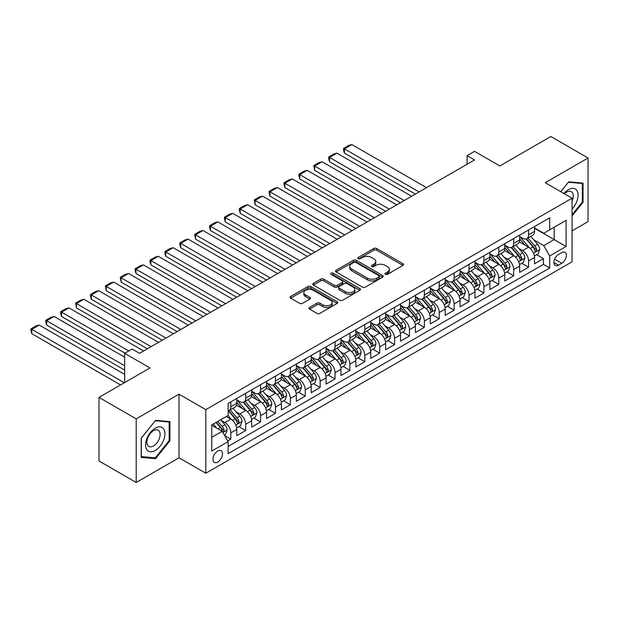 <?xml version="1.0" encoding="UTF-8"?>
<svg xmlns="http://www.w3.org/2000/svg" width="619" height="619" viewBox="0 0 619 619"><rect width="100%" height="100%" fill="white"/><g stroke="black" fill="none" stroke-linecap="round" stroke-linejoin="round"><path stroke-width="0.93" d="M385.397 274.372A1.447 0.836 0 0 0 387.44 274.372L402.969 265.404A2.066 1.192 0 0 0 403.573 264.561A2.066 1.192 0 0 0 402.969 263.717L376.662 248.529A2.066 1.192 0 0 0 373.744 248.529L358.215 257.496A1.447 0.836 0 0 0 357.79 258.084A1.447 0.836 0 0 0 358.215 258.68A1.447 0.836 0 0 0 360.258 258.68L362.27 257.519A6.616 3.815 0 0 1 371.624 257.519L373.814 258.781A6.616 3.815 0 0 1 375.748 261.481A6.616 3.815 0 0 1 373.814 264.181L371.802 265.342A1.447 0.836 0 0 0 371.385 265.93A1.447 0.836 0 0 0 371.802 266.526A1.447 0.836 0 0 0 373.853 266.526L375.857 265.365A6.616 3.815 0 0 1 385.211 265.365L387.401 266.627A6.616 3.815 0 0 1 389.343 269.327A6.616 3.815 0 0 1 387.401 272.027L385.397 273.188A1.447 0.836 0 0 0 384.972 273.776A1.447 0.836 0 0 0 385.397 274.372L385.397 273.188M217.718 462.068A6.739 3.892 120 0 0 222.12 456.133A6.739 3.892 120 0 0 221.084 450.733A6.739 3.892 120 0 0 217.718 451.065A6.739 3.892 120 0 0 213.315 457A6.739 3.892 120 0 0 214.352 462.401A6.739 3.892 120 0 0 217.718 462.068M309.585 307.419A2.066 1.192 0 0 0 308.982 308.262A2.066 1.192 0 0 0 309.585 309.105L316.967 313.369A2.066 1.192 0 0 0 319.891 313.369L337.131 303.411A2.066 1.192 0 0 0 337.742 302.567A2.066 1.192 0 0 0 337.131 301.724L310.831 286.543A2.066 1.192 0 0 0 307.906 286.543L290.667 296.493A2.066 1.192 0 0 0 290.056 297.337A2.066 1.192 0 0 0 290.667 298.18L299.581 303.325A2.066 1.192 0 0 0 302.498 303.325L309.879 299.07A2.066 1.192 0 0 0 310.483 298.226A2.066 1.192 0 0 0 309.879 297.383L305.461 294.83A5.525 3.188 0 0 1 303.844 292.57A5.525 3.188 0 0 1 307.256 289.622A5.525 3.188 0 0 1 313.276 290.319L330.592 300.316A5.525 3.188 0 0 1 332.217 302.567A5.525 3.188 0 0 1 328.805 305.515A5.525 3.188 0 0 1 322.778 304.827L319.891 303.163A2.066 1.192 0 0 0 316.967 303.163L309.585 307.419L309.585 309.105M572.049 230.856L588.05 221.61L588.05 158.007L550.833 136.52L499.843 165.954L474.533 151.346L467.09 155.64L474.533 159.942L139.554 353.333L132.11 349.039L124.667 353.333L124.667 382.557M136.203 418.877L136.203 482.48L179.007 457.774L179.007 394.164L136.203 418.877L98.986 397.39L149.976 367.949L124.667 353.333M179.007 394.164L205.81 409.639L572.049 198.188L572.049 261.798L205.81 473.241L205.81 409.639M588.05 158.007L545.246 182.721L572.049 198.188M362.417 287.131A2.066 1.192 0 0 0 365.342 287.131L382.581 277.173A2.066 1.192 0 0 0 383.184 276.329A2.066 1.192 0 0 0 382.581 275.486L356.281 260.297A2.066 1.192 0 0 0 353.356 260.297L336.109 270.255A2.066 1.192 0 0 0 335.506 271.099A2.066 1.192 0 0 0 336.109 271.942L362.417 287.131M331.645 274.681A1.447 0.836 0 0 1 333.115 274.882L333.115 273.165L359.856 288.609A2.066 1.192 0 0 1 360.467 289.452A2.066 1.192 0 0 1 359.856 290.296L342.617 300.246A2.066 1.192 0 0 1 339.692 300.246L313.384 285.065L313.384 283.378A2.066 1.192 0 0 0 312.781 284.222A2.066 1.192 0 0 0 313.384 285.065M313.384 283.378L320.766 279.115A2.066 1.192 0 0 1 323.691 279.115L334.361 285.274A2.066 1.192 0 0 0 337.278 285.274L342.175 282.45A2.066 1.192 0 0 0 342.779 281.606A2.066 1.192 0 0 0 342.175 280.763L331.072 274.349A1.447 0.836 0 0 1 330.647 273.76A1.447 0.836 0 0 1 331.536 272.987A1.447 0.836 0 0 1 333.115 273.165M136.203 482.48L98.986 460.993L98.986 397.39M227.73 440.898L230.817 439.119L224.643 435.552M221.122 420.371L224.859 422.529A8.418 4.859 60 0 1 230.817 432.843L236.775 429.408L236.775 435.683L245.704 430.522L238.934 426.615M236.009 411.774L239.754 413.933A8.418 4.859 60 0 1 245.704 424.247L251.662 420.812L251.662 427.087L260.591 421.926L253.821 418.018M250.904 403.178L254.641 405.337A8.418 4.859 60 0 1 260.591 415.651L266.549 412.215L266.549 418.49L275.478 413.33L268.708 409.422M265.791 394.582L269.528 396.74A8.418 4.859 60 0 1 275.478 407.054L281.436 403.619L281.436 409.894L290.373 404.733L283.595 400.826M280.678 385.993L284.415 388.144A8.418 4.859 60 0 1 290.373 398.466L296.323 395.023L296.323 401.298L305.26 396.145L298.482 392.229M295.565 377.397L299.302 379.555A8.418 4.859 60 0 1 305.26 389.869L311.21 386.426L311.21 392.701L320.147 387.548L313.369 383.633M310.452 368.8L314.189 370.959A8.418 4.859 60 0 1 320.147 381.273L326.097 377.83L326.097 384.105L335.034 378.952L328.256 375.037M325.339 360.204L329.076 362.363A8.418 4.859 60 0 1 335.034 372.677L340.984 369.241L340.984 375.516L349.921 370.355L343.143 366.448M340.226 351.607L343.963 353.766A8.418 4.859 60 0 1 349.921 364.08L355.879 360.645L355.879 366.92L364.808 361.759L358.037 357.852M355.113 343.011L358.85 345.17A8.418 4.859 60 0 1 364.808 355.484L370.766 352.049L370.766 358.324L379.695 353.163L372.924 349.255M370 334.415L373.744 336.574A8.418 4.859 60 0 1 379.695 346.888L385.652 343.452L385.652 349.727L394.582 344.566L387.811 340.659M384.894 325.818L388.631 327.977A8.418 4.859 60 0 1 394.582 338.291L400.539 334.856L400.539 341.131L409.469 335.978L402.698 332.063M399.781 317.23L403.518 319.389A8.418 4.859 60 0 1 409.469 329.703L415.426 326.259L415.426 332.535L424.355 327.381L417.585 323.466M414.668 308.633L418.405 310.792A8.418 4.859 60 0 1 424.355 321.106L430.313 317.663L430.313 323.938L439.25 318.785L432.472 314.87M429.555 300.037L433.292 302.196A8.418 4.859 60 0 1 439.25 312.51L445.2 309.067L445.2 315.342L454.137 310.189L447.359 306.273M444.442 291.441L448.179 293.599A8.418 4.859 60 0 1 454.137 303.914L460.087 300.478L460.087 306.753L469.024 301.592L462.246 297.685M459.329 282.844L463.066 285.003A8.418 4.859 60 0 1 469.024 295.317L474.974 291.882L474.974 298.157L483.911 292.996L477.133 289.088M474.216 274.248L477.953 276.407A8.418 4.859 60 0 1 483.911 286.721L489.869 283.285L489.869 289.56L498.798 284.4L492.028 280.492M489.103 265.652L492.84 267.81A8.418 4.859 60 0 1 498.798 278.124L504.756 274.689L504.756 280.964L513.685 275.803L506.915 271.896M503.99 257.063L507.727 259.214A8.418 4.859 60 0 1 513.685 269.528L519.643 266.093L519.643 272.368L528.572 267.215L528.572 260.939A8.418 4.859 -120 0 0 522.622 250.625L518.877 248.467M521.802 263.299L528.572 267.215M236.775 429.408A8.418 4.859 -120 0 0 230.817 419.094L226.353 416.51M251.662 420.812A8.418 4.859 -120 0 0 245.704 410.498L236.497 405.182M266.549 412.215A8.418 4.859 -120 0 0 260.591 401.901L251.384 396.586M281.436 403.619A8.418 4.859 -120 0 0 275.478 393.305L266.271 387.989M296.323 395.023A8.418 4.859 -120 0 0 290.373 384.709L281.165 379.393M311.21 386.426A8.418 4.859 -120 0 0 305.26 376.112L296.052 370.796M326.097 377.83A8.418 4.859 -120 0 0 320.147 367.516L310.939 362.2M340.984 369.241A8.418 4.859 -120 0 0 335.034 358.927L325.826 353.611M355.879 360.645A8.418 4.859 -120 0 0 349.921 350.331L340.713 345.015M370.766 352.049A8.418 4.859 -120 0 0 364.808 341.734L355.6 336.419M385.652 343.452A8.418 4.859 -120 0 0 379.695 333.138L370.487 327.822M400.539 334.856A8.418 4.859 -120 0 0 394.582 324.542L385.374 319.226M415.426 326.259A8.418 4.859 -120 0 0 409.469 315.945L400.261 310.63M430.313 317.663A8.418 4.859 -120 0 0 424.355 307.349L415.156 302.033M445.2 309.067A8.418 4.859 -120 0 0 439.25 298.753L430.043 293.437M460.087 300.478A8.418 4.859 -120 0 0 454.137 290.164L444.929 284.848M474.974 291.882A8.418 4.859 -120 0 0 469.024 281.568L459.816 276.252M489.869 283.285A8.418 4.859 -120 0 0 483.911 272.971L474.703 267.656M504.756 274.689A8.418 4.859 -120 0 0 498.798 264.375L489.59 259.059M519.643 266.093A8.418 4.859 -120 0 0 513.685 255.779L504.477 250.463M561.773 252.598L558.5 254.486A6.53 3.768 120 0 0 554.237 260.243A6.53 3.768 120 0 0 555.235 265.474A6.53 3.768 120 0 0 558.5 265.149L561.773 263.261A6.53 3.768 120 0 0 566.037 257.504A6.53 3.768 120 0 0 565.039 252.273A6.53 3.768 120 0 0 561.773 252.598M211.76 437.316L222.182 431.296L228.14 441.61L228.14 453.642L549.711 267.988L549.711 255.949L543.761 245.635L533.771 239.87M228.14 441.61L211.76 451.065L211.76 424.936L228.14 415.481L228.14 403.449L549.711 217.787L549.711 229.819L566.091 220.364L566.091 246.494L549.711 255.949M236.775 399.835L239.754 401.553A8.418 4.859 60 0 0 243.963 401.971L249.914 398.535A8.418 4.859 -120 0 0 251.662 394.682L251.662 389.869M251.662 391.239L254.641 392.964A8.418 4.859 60 0 0 258.85 393.375L264.808 389.939A8.418 4.859 -120 0 0 266.549 386.086L266.549 381.273M266.549 382.65L269.528 384.368A8.418 4.859 60 0 0 273.737 384.786L279.695 381.343A8.418 4.859 -120 0 0 281.436 377.489L281.436 372.677M281.436 374.054L284.415 375.772A8.418 4.859 60 0 0 288.624 376.19L294.582 372.746A8.418 4.859 -120 0 0 296.323 368.893L296.323 364.08M296.323 365.458L299.302 367.175A8.418 4.859 60 0 0 303.511 367.593L309.469 364.15A8.418 4.859 -120 0 0 311.21 360.297L311.21 355.484M311.21 356.861L314.189 358.579A8.418 4.859 60 0 0 318.398 358.997L324.356 355.561A8.418 4.859 -120 0 0 326.097 351.7L326.097 346.888M326.097 348.265L329.076 349.983A8.418 4.859 60 0 0 333.285 350.4L339.243 346.965A8.418 4.859 -120 0 0 340.984 343.104L340.984 338.291M340.984 339.669L343.963 341.386A8.418 4.859 60 0 0 348.18 341.804L354.13 338.369A8.418 4.859 -120 0 0 355.879 334.515L355.879 329.703M355.879 331.072L358.85 332.79A8.418 4.859 60 0 0 363.067 333.208L369.017 329.772A8.418 4.859 -120 0 0 370.766 325.919L370.766 321.106M370.766 322.476L373.744 324.201A8.418 4.859 60 0 0 377.954 324.611L383.904 321.176A8.418 4.859 -120 0 0 385.652 317.323L385.652 312.51M385.652 313.887L388.631 315.605A8.418 4.859 60 0 0 392.841 316.023L398.791 312.58A8.418 4.859 -120 0 0 400.539 308.726L400.539 303.914M400.539 305.291L403.518 307.009A8.418 4.859 60 0 0 407.728 307.426L413.685 303.983A8.418 4.859 -120 0 0 415.426 300.13L415.426 295.317M415.426 296.694L418.405 298.412A8.418 4.859 60 0 0 422.615 298.83L428.572 295.395A8.418 4.859 -120 0 0 430.313 291.534L430.313 286.721M430.313 288.098L433.292 289.816A8.418 4.859 60 0 0 437.501 290.234L443.459 286.798A8.418 4.859 -120 0 0 445.2 282.937L445.2 278.124M445.2 279.502L448.179 281.219A8.418 4.859 60 0 0 452.388 281.637L458.346 278.202A8.418 4.859 -120 0 0 460.087 274.349L460.087 269.528M460.087 270.905L463.066 272.623A8.418 4.859 60 0 0 467.275 273.041L473.233 269.605A8.418 4.859 -120 0 0 474.974 265.752L474.974 260.939M474.974 262.309L477.953 264.027A8.418 4.859 60 0 0 482.162 264.445L488.12 261.009A8.418 4.859 -120 0 0 489.869 257.156L489.869 252.343M489.869 253.713L492.84 255.438A8.418 4.859 60 0 0 497.057 255.856L503.007 252.413A8.418 4.859 -120 0 0 504.756 248.559L504.756 243.747M504.756 245.124L507.727 246.842A8.418 4.859 60 0 0 511.944 247.26L517.894 243.816A8.418 4.859 -120 0 0 519.643 239.963L519.643 235.15M228.14 446.423L543.459 264.375L543.459 258.618L534.53 263.771L534.53 257.496A8.418 4.859 -120 0 0 528.572 247.182L519.364 241.867M519.643 236.528L522.622 238.245A8.418 4.859 -120 0 0 526.831 238.663A8.418 4.859 -120 0 0 528.572 234.81L528.572 229.989M526.831 238.663L532.781 235.22A8.418 4.859 -120 0 0 534.53 231.367L534.53 226.554M230.817 401.901L230.817 406.714A8.418 4.859 60 0 1 229.076 410.567A8.418 4.859 60 0 1 228.14 410.908M229.076 410.567L235.027 407.132A8.418 4.859 -120 0 0 236.775 403.279L236.775 398.458M245.704 393.305L245.704 398.118A8.418 4.859 60 0 1 243.963 401.971M260.591 384.709L260.591 389.521A8.418 4.859 60 0 1 258.85 393.375M275.478 376.112L275.478 380.925A8.418 4.859 60 0 1 273.737 384.786M290.373 367.516L290.373 372.329A8.418 4.859 60 0 1 288.624 376.19M305.26 358.919L305.26 363.74A8.418 4.859 60 0 1 303.511 367.593M320.147 350.331L320.147 355.144A8.418 4.859 60 0 1 318.398 358.997M335.034 341.734L335.034 346.547A8.418 4.859 60 0 1 333.285 350.4M349.921 333.138L349.921 337.951A8.418 4.859 60 0 1 348.18 341.804M364.808 324.542L364.808 329.354A8.418 4.859 60 0 1 363.067 333.208M379.695 315.945L379.695 320.758A8.418 4.859 60 0 1 377.954 324.611M394.582 307.349L394.582 312.162A8.418 4.859 60 0 1 392.841 316.023M409.469 298.753L409.469 303.565A8.418 4.859 60 0 1 407.728 307.426M424.355 290.156L424.355 294.977A8.418 4.859 60 0 1 422.615 298.83M439.25 281.568L439.25 286.38A8.418 4.859 60 0 1 437.501 290.234M454.137 272.971L454.137 277.784A8.418 4.859 60 0 1 452.388 281.637M469.024 264.375L469.024 269.188A8.418 4.859 60 0 1 467.275 273.041M483.911 255.779L483.911 260.591A8.418 4.859 60 0 1 482.162 264.445M498.798 247.182L498.798 251.995A8.418 4.859 60 0 1 497.057 255.856M513.685 238.586L513.685 243.399A8.418 4.859 60 0 1 511.944 247.26M513.685 269.528L513.685 275.803M498.798 278.124L498.798 284.4M483.911 286.721L483.911 292.996M469.024 295.317L469.024 301.592M454.137 303.914L454.137 310.189M439.25 312.51L439.25 318.785M424.355 321.106L424.355 327.381M409.469 329.703L409.469 335.978M394.582 338.291L394.582 344.566M379.695 346.888L379.695 353.163M364.808 355.484L364.808 361.759M349.921 364.08L349.921 370.355M335.034 372.677L335.034 378.952M320.147 381.273L320.147 387.548M305.26 389.869L305.26 396.145M290.373 398.466L290.373 404.733M275.478 407.054L275.478 413.33M260.591 415.651L260.591 421.926M245.704 424.247L245.704 430.522M230.817 432.843L230.817 439.119M222.182 431.296L211.76 425.276M543.761 245.635L554.183 239.623L554.183 227.243L566.091 220.364M534.53 228.272L566.091 246.494M534.53 227.931L543.761 233.262L549.711 229.819M179.007 457.774L205.81 473.241M467.09 155.64L467.09 164.236M536.688 254.703L543.459 258.618M543.459 264.375L549.711 267.988M572.049 215.969L583.059 202.266L583.059 183.108L568.699 181.831L560.775 191.681M141.194 457.379L155.562 458.664L169.931 440.79L169.931 421.632L155.562 420.347L141.194 438.221L141.194 457.379M582.317 201.84L583.059 202.266M169.18 440.357L169.931 440.79M154.046 457.781L155.562 458.664M385.97 274.573L387.401 273.745A6.616 3.815 0 0 0 389.343 271.045L389.343 269.327M375.748 261.481L375.748 263.199A6.616 3.815 0 0 1 373.814 265.899L372.383 266.727M402.938 265.419L376.662 250.254A2.066 1.192 0 0 0 373.744 250.254L358.796 258.881M382.557 277.188L356.281 262.023A2.066 1.192 0 0 0 353.356 262.023L336.14 271.958M378.929 276.925A1.447 0.836 0 0 0 379.354 276.329A1.447 0.836 0 0 0 378.929 275.741L355.84 262.41A1.447 0.836 0 0 0 353.797 262.41L351.677 263.632A6.616 3.815 0 0 0 349.735 266.332A6.616 3.815 0 0 0 351.677 269.033L367.454 278.148A6.616 3.815 0 0 0 376.809 278.148L378.929 276.925L378.929 278.643A1.447 0.836 0 0 0 379.354 278.047L379.354 276.329M349.735 266.332L349.735 268.05A6.616 3.815 0 0 0 351.677 270.751L351.677 269.033M378.929 278.643L376.809 279.865A6.616 3.815 0 0 1 367.454 279.865L351.677 270.751M313.415 285.08L320.766 280.833L320.766 279.115M342.779 281.606L342.779 283.324A2.066 1.192 0 0 1 342.175 284.167L337.278 286.992A2.066 1.192 0 0 1 334.361 286.992L323.691 280.833A2.066 1.192 0 0 0 320.766 280.833M333.115 274.882L359.832 290.311M345.425 291.665A5.525 3.188 0 0 0 351.453 292.354A5.525 3.188 0 0 0 354.865 289.406A5.525 3.188 0 0 0 353.248 287.154L347.143 283.626A2.066 1.192 0 0 0 344.218 283.626L339.328 286.458A2.066 1.192 0 0 0 338.725 287.301A2.066 1.192 0 0 0 339.328 288.144L345.425 291.665L345.425 293.383A5.525 3.188 0 0 0 351.453 294.079A5.525 3.188 0 0 0 354.865 291.131L354.865 289.406M338.725 287.301L338.725 289.019A2.066 1.192 0 0 0 339.328 289.862L339.328 288.144M345.425 293.383L339.328 289.862M332.217 302.567L332.217 304.293A5.525 3.188 0 0 1 328.805 307.241A5.525 3.188 0 0 1 322.778 306.544L319.891 304.881A2.066 1.192 0 0 0 316.967 304.881L309.616 309.121M303.844 292.57L303.844 294.288A5.525 3.188 0 0 0 305.461 296.547L305.461 294.83M309.856 299.085L305.461 296.547M337.131 301.724L337.131 303.411L310.831 288.261A2.066 1.192 0 0 0 307.906 288.261L290.69 298.196M534.406 256.026L538.251 253.805L539.737 249.503A5.579 3.219 -120 0 0 537.563 244.265L530.762 236.388M419.071 191.96L344.412 148.854L351.855 144.552L426.514 187.658M529.4 247.732L521.337 238.385A16.109 9.3 -120 0 0 519.643 236.62M344.412 153.148L343.591 150.1L343.591 148.382L344.412 148.854L344.412 153.148L415.349 194.111M524.974 245.109L520.463 239.886A13.37 7.722 -120 0 0 519.643 238.988M526.073 238.965L532.951 246.927A5.579 3.219 60 0 1 534.94 250.772L535.342 251.438L536.1 251.329L536.727 249.743A5.579 3.219 -120 0 0 534.739 245.898L527.937 238.021M526.475 238.833L533.864 247.391A2.84 1.64 60 0 1 534.584 248.505L536.727 249.743M343.591 148.382L348.807 145.372L351.855 144.552M572.049 209.06A13.688 7.9 120 0 0 577.898 193.182A13.688 7.9 120 0 0 568.397 189.638A13.688 7.9 120 0 0 563.917 193.499M572.049 201.09A9.37 5.409 120 0 0 571.322 191.681A9.37 5.409 120 0 0 566.633 192.145A9.37 5.409 120 0 0 564.466 193.817M560.806 191.697L568.397 182.249L582.317 183.495L582.317 202.057L572.049 214.832M581.396 182.961L582.317 183.495M163.64 440.078A13.688 7.9 120 0 0 160.104 426.862A13.688 7.9 120 0 0 146.881 438.585A13.688 7.9 120 0 0 150.425 451.8A13.688 7.9 120 0 0 163.64 440.078M159.238 438.825A9.37 5.409 120 0 0 158.185 430.205A9.37 5.409 120 0 0 147.763 437.803A9.37 5.409 120 0 0 148.815 446.431A9.37 5.409 120 0 0 159.238 438.825M141.341 456.652L141.341 438.09L155.261 420.773L169.18 422.019L169.18 440.573L155.261 457.89L141.194 456.567M168.26 421.485L169.18 422.019M519.519 264.623L523.365 262.394L524.85 258.1A5.579 3.219 -120 0 0 522.676 252.862L515.875 244.985M404.184 200.556L329.525 157.45L336.968 153.148L411.627 196.254M514.513 256.32L506.443 246.981A16.109 9.3 -120 0 0 504.756 245.209M329.525 161.745L328.704 158.696L328.704 156.978L329.525 157.45L329.525 161.745L400.462 202.699M510.087 253.705L505.576 248.482A13.37 7.722 -120 0 0 504.756 247.577M511.186 247.561L518.064 255.523A5.579 3.219 60 0 1 520.053 259.369L520.455 260.026L521.213 259.926L521.84 258.34A5.579 3.219 -120 0 0 519.852 254.494L513.05 246.617M511.588 247.43L518.977 255.987A2.84 1.64 60 0 1 519.697 257.102L521.84 258.34M328.704 156.978L333.92 153.969L336.968 153.148M504.624 273.211L508.478 270.99L509.963 266.696A5.579 3.219 -120 0 0 507.789 261.458L500.988 253.581M389.297 209.152L314.638 166.047L322.081 161.745L396.74 204.85M499.626 264.917L491.556 255.577A16.109 9.3 -120 0 0 489.869 253.805M314.638 170.341L313.818 165.567L314.638 166.047L314.638 170.341L385.575 211.296M495.2 262.301L490.689 257.071A13.37 7.722 -120 0 0 489.869 256.173M496.299 256.158L503.177 264.12A5.579 3.219 60 0 1 505.166 267.965L505.568 268.623L506.327 268.522L506.953 266.936A5.579 3.219 -120 0 0 504.965 263.09L498.156 255.214M496.701 256.026L504.09 264.584A2.84 1.64 60 0 1 504.81 265.698L506.953 266.936M313.818 165.567L319.025 162.565L322.081 161.745M489.737 281.807L493.591 279.587L495.076 275.293A5.579 3.219 -120 0 0 492.902 270.054L486.101 262.177M374.41 217.741L299.751 174.635L307.194 170.341L381.853 213.447M484.739 273.513L476.669 264.174A16.109 9.3 -120 0 0 474.974 262.402M299.751 178.937L298.931 175.889L298.931 174.163L299.751 174.635L299.751 178.937L370.688 219.892M480.313 270.89L475.802 265.667A13.37 7.722 -120 0 0 474.974 264.77M481.404 264.754L488.29 272.716A5.579 3.219 60 0 1 490.279 276.561C491.115 277.683 491.71 277.335 492.066 275.525A5.579 3.219 -120 0 0 490.078 271.687L483.269 263.81M481.814 264.623L489.203 273.18A2.84 1.64 60 0 1 489.923 274.294L492.066 275.525M490.279 276.561L490.681 277.219M298.931 174.163L304.138 171.161L307.194 170.341M474.85 290.404L478.696 288.183L480.189 283.889A5.579 3.219 -120 0 0 478.015 278.651L471.214 270.774M359.523 226.337L284.864 183.232L292.307 178.937L366.966 222.043M469.852 282.109L461.782 272.77A16.109 9.3 -120 0 0 460.087 270.998M284.864 187.534L284.044 184.477L284.044 182.76L284.864 183.232L284.864 187.534L355.801 228.488M465.426 279.486L460.915 274.263A13.37 7.722 -120 0 0 460.087 273.366M466.517 273.343L473.403 281.312A5.579 3.219 60 0 1 475.392 285.158C476.228 286.28 476.823 285.932 477.172 284.121A5.579 3.219 -120 0 0 475.183 280.283L468.382 272.406M466.927 273.219L474.316 281.777A2.84 1.64 60 0 1 475.036 282.883L477.172 284.121M475.392 285.158L475.794 285.816M284.044 182.76L289.251 179.75L292.307 178.937M459.963 299L463.809 296.78L465.302 292.478A5.579 3.219 -120 0 0 463.128 287.239L456.327 279.37M344.636 234.934L269.977 191.828L277.42 187.534L352.079 230.639M454.965 290.706L446.895 281.366A16.109 9.3 -120 0 0 445.2 279.595M269.977 196.13L269.157 193.074L269.157 191.356L269.977 191.828L269.977 196.13L340.914 237.085M450.539 288.083L446.028 282.86A13.37 7.722 -120 0 0 445.2 281.962M451.63 281.939L458.509 289.909A5.579 3.219 60 0 1 460.497 293.746L460.907 294.412L461.658 294.304L462.285 292.717A5.579 3.219 -120 0 0 460.296 288.872L453.495 281.003M452.032 281.807L459.43 290.373A2.84 1.64 60 0 1 460.149 291.479L462.285 292.717M269.157 191.356L274.364 188.346L277.42 187.534M445.076 307.597L448.922 305.376L450.415 301.074A5.579 3.219 -120 0 0 448.241 295.836L441.44 287.959M329.749 243.53L255.082 200.424L262.526 196.13L337.193 239.236M440.078 299.302L432.008 289.963A16.109 9.3 -120 0 0 430.313 288.191M255.082 204.727L254.27 199.952L255.082 200.424L255.082 204.727L326.027 245.681M435.652 296.679L431.141 291.456A13.37 7.722 -120 0 0 430.313 290.559M436.743 290.535L443.622 298.505A5.579 3.219 60 0 1 445.61 302.343L446.02 303.008L446.771 302.9L447.398 301.314A5.579 3.219 -120 0 0 445.409 297.468L438.608 289.591M437.146 290.404L444.543 298.969A2.84 1.64 60 0 1 445.254 300.076L447.398 301.314M254.27 199.952L259.477 196.943L262.526 196.13M430.19 316.193L434.035 313.972L435.521 309.67A5.579 3.219 -120 0 0 433.354 304.432L426.553 296.555M314.862 252.126L240.195 209.021L247.639 204.727L322.306 247.824M425.183 307.898L417.121 298.559A16.109 9.3 -120 0 0 415.426 296.787M240.195 213.315L239.375 210.267L239.375 208.549L240.195 209.021L240.195 213.315L311.14 254.277M420.765 305.275L416.247 300.053A13.37 7.722 -120 0 0 415.426 299.155M421.856 299.132L428.735 307.101A5.579 3.219 60 0 1 430.723 310.939L431.134 311.605L431.884 311.496L432.511 309.91A5.579 3.219 -120 0 0 430.522 306.065L423.721 298.188M422.259 299L429.656 307.558A2.84 1.64 60 0 1 430.367 308.672L432.511 309.91M239.375 208.549L244.59 205.539L247.639 204.727M415.303 324.789L419.148 322.569L420.634 318.267A5.579 3.219 -120 0 0 418.467 313.028L411.658 305.152M299.967 260.723L225.308 217.617L232.752 213.315L307.419 256.421M410.296 316.495L402.234 307.148A16.109 9.3 -120 0 0 400.539 305.384M225.308 221.912L224.488 218.863L224.488 217.145L225.308 217.617L225.308 221.912L296.246 262.874M405.878 313.872L401.36 308.649A13.37 7.722 -120 0 0 400.539 307.751M406.969 307.728L413.848 315.69A5.579 3.219 60 0 1 415.836 319.536L416.247 320.201L416.997 320.093L417.624 318.506A5.579 3.219 -120 0 0 415.635 314.661L408.834 306.784M407.372 307.597L414.769 316.154A2.84 1.64 60 0 1 415.481 317.268L417.624 318.506M224.488 217.145L229.703 214.135L232.752 213.315M400.416 333.378L404.261 331.157L405.747 326.863A5.579 3.219 -120 0 0 403.573 321.625L396.771 313.748M285.08 269.319L210.421 226.214L217.865 221.912L292.524 265.017M395.409 325.083L387.347 315.744A16.109 9.3 -120 0 0 385.652 313.972M210.421 230.508L209.601 227.459L209.601 225.742L210.421 226.214L210.421 230.508L281.359 271.462M390.984 322.468L386.473 317.238A13.37 7.722 -120 0 0 385.652 316.34M392.082 316.324L398.961 324.286A5.579 3.219 60 0 1 400.95 328.132L401.36 328.79L402.11 328.689L402.737 327.103A5.579 3.219 -120 0 0 400.748 323.257L393.947 315.381M392.485 316.193L399.882 324.751A2.84 1.64 60 0 1 400.594 325.865L402.737 327.103M209.601 225.742L214.816 222.732L217.865 221.912M385.529 341.974L389.374 339.754L390.86 335.459A5.579 3.219 -120 0 0 388.686 330.221L381.884 322.344M270.194 277.916L195.534 234.81L202.978 230.508L277.637 273.613M380.523 333.68L372.452 324.341A16.109 9.3 -120 0 0 370.766 322.569M195.534 239.104L194.714 234.33L195.534 234.81L195.534 239.104L266.472 280.059M376.097 331.064L371.586 325.834A13.37 7.722 -120 0 0 370.766 324.936M377.195 324.921L384.074 332.883A5.579 3.219 60 0 1 386.063 336.728L386.465 337.386L387.223 337.285L387.85 335.699A5.579 3.219 -120 0 0 385.861 331.854L379.06 323.977M377.598 324.789L384.987 333.347A2.84 1.64 60 0 1 385.707 334.461L387.85 335.699M194.714 234.33L199.929 231.328L202.978 230.508M370.642 350.571L374.487 348.35L375.973 344.056A5.579 3.219 -120 0 0 373.799 338.817L366.997 330.941M255.307 286.504L180.647 243.399L188.091 239.104L262.75 282.21M365.636 342.276L357.565 332.937A16.109 9.3 -120 0 0 355.879 331.165M180.647 247.701L179.827 244.652L179.827 242.927L180.647 243.399L180.647 247.701L251.585 288.655M361.21 339.653L356.699 334.43A13.37 7.722 -120 0 0 355.879 333.533M362.308 333.509L369.187 341.479A5.579 3.219 60 0 1 371.176 345.325C372.011 346.447 372.607 346.098 372.963 344.288A5.579 3.219 -120 0 0 370.974 340.45L364.173 332.573M362.711 333.386L370.1 341.943A2.84 1.64 60 0 1 370.82 343.058L372.963 344.288M371.176 345.325L371.578 345.982M179.827 242.927L185.035 239.924L188.091 239.104M355.747 359.167L359.6 356.946L361.086 352.652A5.579 3.219 -120 0 0 358.912 347.406L352.11 339.537M240.42 295.101L165.76 251.995L173.204 247.701L247.863 290.806M350.749 350.872L342.678 341.533A16.109 9.3 -120 0 0 340.984 339.761M165.76 256.297L164.94 253.241L164.94 251.523L165.76 251.995L165.76 256.297L236.698 297.252M346.323 348.249L341.812 343.027A13.37 7.722 -120 0 0 340.984 342.129M347.414 342.106L354.3 350.075A5.579 3.219 60 0 1 356.289 353.921C357.124 355.043 357.72 354.695 358.076 352.884A5.579 3.219 -120 0 0 356.087 349.046L349.278 341.17M347.824 341.982L355.213 350.54A2.84 1.64 60 0 1 355.933 351.646L358.076 352.884M356.289 353.921L356.691 354.579M164.94 251.523L170.148 248.513L173.204 247.701M340.86 367.763L344.713 365.543L346.199 361.241A5.579 3.219 -120 0 0 344.025 356.002L337.223 348.133M225.533 303.697L150.874 260.591L158.317 256.297L232.976 299.403M335.862 359.469L327.791 350.13A16.109 9.3 -120 0 0 326.097 348.358M150.874 264.893L150.053 261.837L150.053 260.119L150.874 260.591L150.874 264.893L221.811 305.848M331.436 356.846L326.925 351.623A13.37 7.722 -120 0 0 326.097 350.725M332.527 350.702L339.413 358.672A5.579 3.219 60 0 1 341.402 362.51L341.804 363.175L342.562 363.067L343.189 361.481A5.579 3.219 -120 0 0 341.193 357.635L334.392 349.766M332.937 350.571L340.326 359.136A2.84 1.64 60 0 1 341.046 360.243L343.189 361.481M150.053 260.119L155.261 257.109L158.317 256.297M325.973 376.36L329.819 374.139L331.312 369.837A5.579 3.219 -120 0 0 329.138 364.599L322.337 356.722M210.646 312.293L135.987 269.188L143.43 264.893L218.089 307.999M320.975 368.065L312.904 358.726A16.109 9.3 -120 0 0 311.21 356.954M135.987 273.482L135.166 270.433L135.166 268.716L135.987 269.188L135.987 273.482L206.924 314.444M316.549 365.442L312.038 360.219A13.37 7.722 -120 0 0 311.21 359.322M317.64 359.299L324.518 367.268A5.579 3.219 60 0 1 326.515 371.106L326.917 371.771L327.668 371.663L328.294 370.077A5.579 3.219 -120 0 0 326.306 366.231L319.505 358.355M318.05 359.167L325.439 367.732A2.84 1.64 60 0 1 326.159 368.839L328.294 370.077M135.166 268.716L140.374 265.706L143.43 264.893M311.086 384.956L314.932 382.735L316.425 378.433A5.579 3.219 -120 0 0 314.251 373.195L307.45 365.318M195.759 320.89L121.092 277.784L128.543 273.482L203.202 316.588M306.088 376.662L298.018 367.322A16.109 9.3 -120 0 0 296.323 365.55M121.092 282.078L120.279 277.312L121.092 277.784L121.092 282.078L192.037 323.041M301.662 374.038L297.151 368.816A13.37 7.722 -120 0 0 296.323 367.918M302.753 367.895L309.632 375.857A5.579 3.219 60 0 1 311.62 379.702L312.03 380.368L312.781 380.259L313.407 378.673A5.579 3.219 -120 0 0 311.419 374.828L304.618 366.951M303.155 367.763L310.552 376.321A2.84 1.64 60 0 1 311.264 377.435L313.407 378.673M120.279 277.312L125.487 274.302L128.543 273.482M296.199 393.552L300.045 391.332L301.538 387.03A5.579 3.219 -120 0 0 299.364 381.791L292.563 373.915M180.872 329.486L106.205 286.38L113.648 282.078L188.315 325.184M291.193 385.25L283.131 375.911A16.109 9.3 -120 0 0 281.436 374.147M106.205 290.675L105.392 285.908L106.205 286.38L106.205 290.675L177.15 331.629M286.775 382.635L282.264 377.412A13.37 7.722 -120 0 0 281.436 376.514M287.866 376.491L294.745 384.453A5.579 3.219 60 0 1 296.733 388.299L297.143 388.964L297.894 388.856L298.52 387.27A5.579 3.219 -120 0 0 296.532 383.424L289.731 375.547M288.268 376.36L295.665 384.917A2.84 1.64 60 0 1 296.377 386.032L298.52 387.27M105.392 285.908L110.6 282.898L113.648 282.078M281.312 402.141L285.158 399.92L286.643 395.626A5.579 3.219 -120 0 0 284.477 390.388L277.668 382.511M165.985 338.082L91.318 294.977L98.761 290.675L173.428 333.78M276.306 393.846L268.244 384.507A16.109 9.3 -120 0 0 266.549 382.735M91.318 299.271L90.498 296.222L90.498 294.505L91.318 294.977L91.318 299.271L162.263 340.226M271.888 391.231L267.369 386.001A13.37 7.722 -120 0 0 266.549 385.103M272.979 385.088L279.858 393.05A5.579 3.219 60 0 1 281.846 396.895L282.256 397.553L283.007 397.452L283.634 395.866A5.579 3.219 -120 0 0 281.645 392.02L274.844 384.144M273.381 384.956L280.778 393.514A2.84 1.64 60 0 1 281.49 394.628L283.634 395.866M90.498 294.505L95.713 291.495L98.761 290.675M266.425 410.737L270.271 408.517L271.756 404.222A5.579 3.219 -120 0 0 269.59 398.984L262.781 391.107M151.09 346.679L76.431 303.573L83.875 299.271L158.541 342.377M261.419 402.443L253.357 393.104A16.109 9.3 -120 0 0 251.662 391.332M76.431 307.867L75.611 303.093L76.431 303.573L76.431 307.867L147.368 348.822M256.993 399.828L252.482 394.597A13.37 7.722 -120 0 0 251.662 393.699M258.092 393.684L264.971 401.646A5.579 3.219 60 0 1 266.959 405.491L267.369 406.149L268.12 406.049L268.747 404.462A5.579 3.219 -120 0 0 266.758 400.617L259.957 392.74M258.494 393.552L265.891 402.11A2.84 1.64 60 0 1 266.603 403.224L268.747 404.462M75.611 303.093L80.826 300.091L83.875 299.271M251.538 419.334L255.384 417.113L256.87 412.819A5.579 3.219 -120 0 0 254.695 407.581L247.894 399.704M128.76 350.973L61.544 312.162L68.988 307.867L143.647 350.973M246.532 411.039L238.47 401.7A16.109 9.3 -120 0 0 236.775 399.928M61.544 316.464L60.724 313.407L60.724 311.69L61.544 312.162L61.544 316.464L125.038 353.124M242.106 408.416L237.595 403.193A13.37 7.722 -120 0 0 236.775 402.296M243.205 402.273L250.084 410.242A5.579 3.219 60 0 1 252.072 414.088L252.475 414.745L253.233 414.637L253.86 413.051A5.579 3.219 -120 0 0 251.871 409.213L245.07 401.336M243.607 402.149L250.997 410.707A2.84 1.64 60 0 1 251.716 411.821L253.86 413.051M60.724 311.69L65.939 308.68L68.988 307.867M236.651 427.93L240.497 425.71L241.983 421.415A5.579 3.219 -120 0 0 239.808 416.169L233.007 408.3M124.667 365.798L46.657 320.758L54.101 316.464L124.667 357.202M231.645 419.636L228.086 415.511M46.657 325.06L45.837 322.004L45.837 320.286L46.657 320.758L46.657 325.06L124.667 370.1M227.219 417.013L226.639 416.347M228.318 410.869L235.197 418.839A5.579 3.219 60 0 1 237.185 422.684C238.021 423.806 238.617 423.458 238.973 421.647A5.579 3.219 -120 0 0 236.984 417.81L230.183 409.933M228.721 410.745L236.11 419.303A2.84 1.64 60 0 1 236.829 420.409L238.973 421.647M237.185 422.684L237.588 423.342M45.837 320.286L51.052 317.276L54.101 316.464M224.341 435.033L225.61 434.306L227.096 430.004A5.579 3.219 -120 0 0 224.921 424.766L220.643 419.814M124.295 382.774L31.77 329.354L39.214 325.06L124.667 374.394M216.642 428.1L213.199 424.108M31.77 333.656L30.95 330.6L30.95 328.882L31.77 329.354L31.77 333.656L120.573 384.925M212.332 425.609L211.76 424.951M216.023 422.475L220.31 427.435A5.579 3.219 60 0 1 222.298 431.273L222.701 431.938L223.459 431.83L224.086 430.244A5.579 3.219 -120 0 0 222.097 426.398L217.811 421.446M216.371 422.274L221.223 427.899A2.84 1.64 60 0 1 221.942 429.006L224.086 430.244M30.95 328.882L36.157 325.873L39.214 325.06M224.859 422.529L230.817 419.094M239.754 413.933L245.704 410.498M254.641 405.337L260.591 401.901M269.528 396.74L275.478 393.305M284.415 388.144L290.373 384.709M299.302 379.555L305.26 376.112M314.189 370.959L320.147 367.516M329.076 362.363L335.034 358.927M343.963 353.766L349.921 350.331M358.85 345.17L364.808 341.734M373.744 336.574L379.695 333.138M388.631 327.977L394.582 324.542M403.518 319.389L409.469 315.945M418.405 310.792L424.355 307.349M433.292 302.196L439.25 298.753M448.179 293.599L454.137 290.164M463.066 285.003L469.024 281.568M477.953 276.407L483.911 272.971M492.84 267.81L498.798 264.375M507.727 259.214L513.685 255.779M522.622 250.625L528.572 247.182M528.572 234.81L534.53 231.367M230.817 406.714L236.775 403.279M245.704 398.118L251.662 394.682M260.591 389.521L266.549 386.086M275.478 380.925L281.436 377.489M290.373 372.329L296.323 368.893M305.26 363.74L311.21 360.297M320.147 355.144L326.097 351.7M335.034 346.547L340.984 343.104M349.921 337.951L355.879 334.515M364.808 329.354L370.766 325.919M379.695 320.758L385.652 317.323M394.582 312.162L400.539 308.726M409.469 303.565L415.426 300.13M424.355 294.977L430.313 291.534M439.25 286.38L445.2 282.937M454.137 277.784L460.087 274.349M469.024 269.188L474.974 265.752M483.911 260.591L489.869 257.156M498.798 251.995L504.756 248.559M513.685 243.399L519.643 239.963M528.572 260.939L534.53 257.496M554.632 259.137L561.773 263.261M553.881 262.487L558.5 265.149M387.401 273.745L387.401 272.027M371.802 266.526L371.802 265.342M373.814 265.899L373.814 264.181M358.215 258.68L358.215 257.496M373.744 250.254L373.744 248.529M376.662 250.254L376.662 248.529M402.969 265.404L402.969 263.717M336.109 271.942L336.109 270.255M353.356 262.023L353.356 260.297M356.281 262.023L356.281 260.297M382.581 277.173L382.581 275.486M367.454 279.865L367.454 278.148M376.809 279.865L376.809 278.148M323.691 280.833L323.691 279.115M334.361 286.992L334.361 285.274M337.278 286.992L337.278 285.274M342.175 284.167L342.175 282.45M359.856 290.296L359.856 288.609M316.967 304.881L316.967 303.163M319.891 304.881L319.891 303.163M322.778 306.544L322.778 304.827M309.879 299.07L309.879 297.383M290.667 298.18L290.667 296.493M307.906 288.261L307.906 286.543M310.831 288.261L310.831 286.543M533.555 253.163L539.698 249.612M521.337 238.385L522.103 237.944M534.739 245.898L537.563 244.265M530.29 248.467L532.951 246.927M518.668 261.76L524.811 258.208M506.443 246.981L507.216 246.54M519.852 254.494L522.676 252.862M515.403 257.063L518.064 255.523M503.773 270.356L509.924 266.804M491.556 255.577L492.322 255.136M504.965 263.09L507.789 261.458M500.516 265.659L503.177 264.12M488.886 278.945L495.038 275.401M476.669 264.174L477.435 263.733M490.078 271.687L492.902 270.054M485.629 274.256L488.29 272.716M473.999 287.541L480.151 283.997M461.782 272.77L462.548 272.329M475.183 280.283L478.015 278.651M470.742 282.844L473.403 281.312M459.112 296.137L465.264 292.586M446.895 281.366L447.661 280.925M460.296 288.872L463.128 287.239M455.847 291.441L458.509 289.909M444.225 304.734L450.377 301.182M432.008 289.963L432.774 289.514M445.409 297.468L448.241 295.836M440.96 300.037L443.622 298.505M429.338 313.33L435.49 309.779M417.121 298.559L417.887 298.11M430.522 306.065L433.354 304.432M426.073 308.633L428.735 307.101M414.451 321.926L420.603 318.375M402.234 307.148L403 306.707M415.635 314.661L418.467 313.028M411.186 317.23L413.848 315.69M399.565 330.523L405.716 326.971M387.347 315.744L388.113 315.303M400.748 323.257L403.573 321.625M396.299 325.826L398.961 324.286M384.678 339.119L390.821 335.568M372.452 324.341L373.226 323.899M385.861 331.854L388.686 330.221M381.412 334.422L384.074 332.883M369.791 347.708L375.934 344.164M357.565 332.937L358.331 332.496M370.974 340.45L373.799 338.817M366.525 343.019L369.187 341.479M354.896 356.304L361.047 352.753M342.678 341.533L343.444 341.092M356.087 349.046L358.912 347.406M351.638 351.607L354.3 350.075M340.009 364.901L346.16 361.349M327.791 350.13L328.557 349.689M341.193 357.635L344.025 356.002M336.751 360.204L339.413 358.672M325.122 373.497L331.273 369.945M312.904 358.726L313.671 358.277M326.306 366.231L329.138 364.599M321.865 368.8L324.518 367.268M310.235 382.093L316.386 378.542M298.018 367.322L298.784 366.874M311.419 374.828L314.251 373.195M306.97 377.397L309.632 375.857M295.348 390.69L301.499 387.138M283.131 375.911L283.897 375.47M296.532 383.424L299.364 381.791M292.083 385.993L294.745 384.453M280.461 399.286L286.612 395.734M268.244 384.507L269.01 384.066M281.645 392.02L284.477 390.388M277.196 394.589L279.858 393.05M265.574 407.882L271.726 404.331M253.357 393.104L254.123 392.663M266.758 400.617L269.59 398.984M262.309 403.186L264.971 401.646M250.687 416.471L256.831 412.927M238.47 401.7L239.236 401.259M251.871 409.213L254.695 407.581M247.422 411.782L250.084 410.242M235.8 425.067L241.944 421.516M236.984 417.81L239.808 416.169M232.535 420.371L235.197 418.839M222.894 432.519L227.057 430.112M222.097 426.398L224.921 424.766M217.896 428.82L220.31 427.435"/></g></svg>
